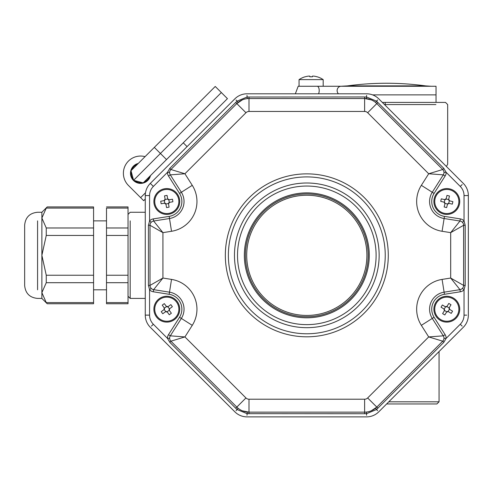 <?xml version="1.0" encoding="UTF-8"?>
<svg xmlns="http://www.w3.org/2000/svg" width="493" height="493" viewBox="0 0 493 493"><rect width="100%" height="100%" fill="white"/><g stroke="black" fill="none" stroke-linecap="round" stroke-linejoin="round"><path stroke-width="0.74" d="M315.446 79.619L323.18 79.619L323.18 86.263L298.191 86.263L436.04 86.263L436.04 94.878L372.579 94.878L436.04 94.878L436.04 102.415L445.518 102.415L382.334 102.415M341.735 86.263L431.27 86.263L425.496 85.874A290.771 290.771 0 0 0 347.51 85.874L425.496 85.874L347.51 85.874L341.07 86.263A4.308 3.95 90 0 0 337.378 89.048A4.308 3.95 90 0 0 338.457 93.799M462.705 222.639L462.465 222.349L464.042 220.889L465.189 225.283L465.189 285.404L464.042 289.798A6.464 6.464 0 0 1 460.314 291.782L444.452 294.296A15.08 15.08 0 0 0 434.08 317.27L445.13 334.673A6.464 6.464 0 0 1 446.128 338.383L443.836 342.302L376.486 409.554L366.582 413.658L364.623 413.726L247.036 413.658L237.133 409.554L235.697 408.216L169.783 342.302L167.491 338.383A6.464 6.464 0 0 1 168.489 334.673L179.538 317.27A15.08 15.08 0 0 0 169.167 294.296L153.305 291.782A6.464 6.464 0 0 1 149.576 289.798L148.424 285.404L148.424 225.283L149.576 220.889L151.154 222.349L150.907 222.639M150.303 223.705L150.069 224.555M150.069 286.125L150.303 286.975M150.907 288.041L151.154 288.331L149.576 289.798L149.576 315.119A12.923 12.923 0 0 0 153.36 324.252L167.491 338.383L169.641 338.303L169.672 338.679M170.43 170.054L169.999 170.818M169.672 172.008L169.641 172.384L167.491 172.304L169.783 168.384L235.697 102.47L237.133 101.127L247.036 97.022L364.623 96.961L366.582 97.022L376.486 101.127L443.836 168.384L446.128 172.304A6.464 6.464 0 0 1 445.13 176.007L434.08 193.416A15.08 15.08 0 0 0 444.452 216.384L460.314 218.898A6.464 6.464 0 0 1 464.042 220.889L464.042 195.567L468.35 195.567L468.35 315.119A17.23 17.23 0 0 1 463.303 327.303L378.766 411.834A17.23 17.23 0 0 1 366.582 416.881L247.036 416.881A17.23 17.23 0 0 1 234.847 411.834L150.316 327.303A17.23 17.23 0 0 1 145.269 315.119L145.269 195.567A17.23 17.23 0 0 1 150.316 183.384L234.847 98.846A17.23 17.23 0 0 1 247.036 93.799L366.582 93.799A17.23 17.23 0 0 1 378.766 98.846L463.303 183.384A17.23 17.23 0 0 1 468.35 195.567L466.711 195.53M242.414 99.845L236.813 103.585A17.23 17.23 0 0 1 248.996 98.538L247.252 98.625L246.993 95.439M169.999 339.862L170.43 340.632M371.217 99.851L364.623 98.538A17.23 17.23 0 0 1 376.806 103.585L375.512 102.415L377.583 99.98M242.402 410.835L248.996 412.142A17.23 17.23 0 0 1 236.813 407.095L238.107 408.266L236.036 410.7M464.042 195.567A12.923 12.923 0 0 0 460.259 186.428L446.128 172.304L443.977 172.384L443.946 172.008M443.62 170.824L443.189 170.054M371.204 410.835L376.806 407.095A17.23 17.23 0 0 1 364.623 412.142L366.367 412.056L366.619 415.242M443.189 340.632L443.62 339.862M443.946 338.679L443.977 338.303L446.128 338.383L460.259 324.252L462.169 326.113M463.549 224.561L463.315 223.705M460.259 324.252A12.923 12.923 0 0 0 464.042 315.119L464.042 289.798L462.465 288.331L462.705 288.041M463.315 286.975L463.549 286.125M377.921 102.47L376.806 103.585L442.72 169.5A4.308 4.308 0 0 1 443.312 174.855L428.7 173.758L442.72 169.5L443.836 168.384M445.13 176.007L443.312 174.855L432.262 192.264A17.23 17.23 0 0 0 444.113 218.516L459.975 221.024A4.308 4.308 0 0 1 463.611 225.283L450.688 232.641L459.975 221.024L460.314 218.898M248.996 96.961L248.996 98.538L364.623 98.538L364.623 96.961M169.783 168.384L170.898 169.5L184.918 173.758L170.307 174.855A4.308 4.308 0 0 1 170.898 169.5L236.813 103.585L235.697 102.47M168.489 334.673L170.307 335.832L181.356 318.423L192.264 325.343L184.918 336.929L170.898 341.181A4.308 4.308 0 0 1 170.307 335.832L184.918 336.929L245.952 397.962A4.308 4.308 0 0 0 248.996 399.219L364.623 399.219A4.308 4.308 0 0 0 367.667 397.962L428.7 336.929L443.312 335.832A4.308 4.308 0 0 1 442.72 341.181L428.7 336.929L421.349 325.343A30.153 30.153 0 0 1 442.092 279.408L450.688 278.046L463.611 285.404A4.308 4.308 0 0 1 459.975 289.656L450.688 278.046L450.688 232.641L442.092 231.279L444.452 216.384M465.189 225.283L463.611 225.283L463.611 285.404L465.189 285.404M236.813 103.585L245.952 112.724L184.918 173.758L192.264 185.337L181.356 192.264L170.307 174.855L168.489 176.007A6.464 6.464 0 0 1 167.491 172.304L153.36 186.428A12.923 12.923 0 0 0 149.576 195.567L149.576 220.889A6.464 6.464 0 0 1 153.305 218.898L153.637 221.024L162.93 232.641L150.008 225.283A4.308 4.308 0 0 1 153.637 221.024L169.5 218.516A17.23 17.23 0 0 0 181.356 192.264L179.538 193.416L168.489 176.007M460.314 291.782L459.975 289.656L444.113 292.17A17.23 17.23 0 0 0 432.262 318.423L443.312 335.832L445.13 334.673M148.424 285.404L150.008 285.404L162.93 278.046L153.637 289.656A4.308 4.308 0 0 1 150.008 285.404L150.008 225.283L148.424 225.283M443.836 342.302L442.72 341.181L376.806 407.095L377.921 408.216M179.538 317.27L181.356 318.423A17.23 17.23 0 0 0 169.5 292.17L153.637 289.656L153.305 291.782M364.623 413.726L364.623 412.142L248.996 412.142L248.996 413.726M235.697 408.216L236.813 407.095L170.898 341.181L169.783 342.302M369.269 255.343A62.463 62.463 0 0 1 275.575 309.438A62.463 62.463 0 0 1 275.575 201.249A62.463 62.463 0 0 1 369.269 255.343M137.319 164.391A9.478 9.478 0 0 0 131.736 169.974M131.28 171.693A9.478 9.478 0 0 0 133.32 179.323M134.577 180.574A9.478 9.478 0 0 0 142.206 182.62M143.919 182.157A9.478 9.478 0 0 0 149.502 176.574M145.269 199.092L143.666 200.688L140.622 197.644L145.497 192.769M187.075 146.624L183.267 142.816M145.078 156.632A17.23 17.23 0 0 0 128.439 185.46L140.622 197.644M138.286 163.423A10.125 10.125 0 0 0 135.686 182.114A10.125 10.125 0 0 0 150.47 175.613M154.327 147.382L215.244 86.46L227.433 98.643L143.198 182.885L133.585 180.309L131.009 170.701L154.327 147.382L160.422 153.477L133.585 180.309M221.339 92.555L160.422 153.477L166.511 159.566L150.229 175.853M447.564 204.028A1.294 1.294 0 0 1 448.716 203.326A5.072 2.533 -76.4 0 1 449.018 203.356L447.459 204.312A5.072 2.533 -166.4 0 1 447.564 204.028L444.982 203.399A1.294 1.294 0 0 0 444.279 202.247L444.908 199.665A1.294 1.294 0 0 0 446.06 198.962L448.642 199.591A1.294 1.294 0 0 0 449.345 200.743L448.716 203.326M447.459 204.312L446.664 207.584A20.909 10.452 -166.4 0 1 444.15 206.974L444.945 203.701L443.996 202.142A5.072 2.533 -76.4 0 1 444.279 202.247M444.908 199.665A5.072 2.533 103.6 0 1 444.606 199.628L441.327 198.833L444.606 199.628L446.165 198.679L446.96 195.401A20.909 10.452 13.6 0 1 449.468 196.011L448.679 199.289L449.628 200.848A5.072 2.533 103.6 0 1 449.345 200.743M449.018 203.356L452.291 204.151L449.018 203.356M452.901 201.643L449.628 200.848L452.901 201.643A20.909 10.452 103.6 0 1 452.291 204.151M440.724 201.347L443.996 202.142L440.724 201.347A20.909 10.452 -76.4 0 1 441.327 198.833M458.533 204.336A12.06 12.06 0 0 1 438.487 210.221A12.06 12.06 0 0 1 443.41 189.922A12.06 12.06 0 0 1 458.533 204.336M459.371 204.54A12.923 12.923 0 0 1 437.895 210.85A12.923 12.923 0 0 1 443.17 189.096A12.923 12.923 0 0 1 459.371 204.54M446.757 311.829A1.294 1.294 0 0 1 448.069 311.508A5.072 2.533 -58.7 0 1 448.347 311.638L446.572 312.069A5.072 2.533 -148.7 0 1 446.757 311.829L444.489 310.448A1.294 1.294 0 0 0 444.168 309.136L445.549 306.868A1.294 1.294 0 0 0 446.861 306.547L449.129 307.928A1.294 1.294 0 0 0 449.45 309.24L448.069 311.508M446.572 312.069L444.822 314.947A20.909 10.452 -148.7 0 1 442.615 313.603L444.366 310.726L443.934 308.951A5.072 2.533 -58.7 0 1 444.168 309.136M445.549 306.868A5.072 2.533 121.3 0 1 445.271 306.738L442.394 304.988L445.271 306.738L447.052 306.307L448.803 303.429A20.909 10.452 31.3 0 1 451.009 304.773L449.259 307.65L449.69 309.425A5.072 2.533 121.3 0 1 449.45 309.24M448.347 311.638L451.224 313.388L448.347 311.638M452.568 311.175L449.69 309.425L452.568 311.175A20.909 10.452 121.3 0 1 451.224 313.388M441.05 307.201L443.934 308.951L441.05 307.201A20.909 10.452 -58.7 0 1 442.394 304.988M457.116 315.452A12.06 12.06 0 0 1 436.231 314.978A12.06 12.06 0 0 1 447.083 297.131A12.06 12.06 0 0 1 457.116 315.452M457.855 315.902A12.923 12.923 0 0 1 435.473 315.397A12.923 12.923 0 0 1 447.102 296.268A12.923 12.923 0 0 1 457.855 315.902M165.753 311.613A1.294 1.294 0 0 1 167.09 311.816A5.072 2.533 -36.3 0 1 167.293 312.038L165.488 311.761A5.072 2.533 -126.3 0 1 165.753 311.613L164.181 309.468A1.294 1.294 0 0 0 164.385 308.137L166.523 306.56A1.294 1.294 0 0 0 167.86 306.763L169.432 308.908A1.294 1.294 0 0 0 169.228 310.245L167.09 311.816M165.488 311.761L162.776 313.758A20.909 10.452 -126.3 0 1 161.242 311.675L163.959 309.678L164.237 307.872A5.072 2.533 -36.3 0 1 164.385 308.137M166.523 306.56A5.072 2.533 143.7 0 1 166.32 306.338L164.323 303.626L166.32 306.338L168.125 306.615L170.837 304.619A20.909 10.452 53.7 0 1 172.371 306.701L169.654 308.698L169.376 310.504A5.072 2.533 143.7 0 1 169.228 310.245M167.293 312.038L169.29 314.75L167.293 312.038M171.373 313.221L169.376 310.504L171.373 313.221A20.909 10.452 143.7 0 1 169.29 314.75M162.24 305.155L164.237 307.872L162.24 305.155A20.909 10.452 -36.3 0 1 164.323 303.626M173.949 318.909A12.06 12.06 0 0 1 154.82 310.516A12.06 12.06 0 0 1 171.65 298.142A12.06 12.06 0 0 1 173.949 318.909M174.46 319.6A12.923 12.923 0 0 1 153.964 310.608A12.923 12.923 0 0 1 172.002 297.353A12.923 12.923 0 0 1 174.46 319.6M164.779 203.19A1.294 1.294 0 0 1 165.882 203.966A5.072 2.533 -9.7 0 1 165.968 204.262L164.477 203.202A5.072 2.533 -99.7 0 1 164.779 203.19L164.329 200.571A1.294 1.294 0 0 0 165.112 199.468L167.731 199.018A1.294 1.294 0 0 0 168.834 199.801L169.284 202.42A1.294 1.294 0 0 0 168.501 203.523L165.882 203.966M164.477 203.202L161.156 203.775A20.909 10.452 -99.7 0 1 160.718 201.224L164.04 200.657L165.093 199.166A5.072 2.533 -9.7 0 1 165.112 199.468M167.731 199.018A5.072 2.533 170.3 0 1 167.645 198.728L167.072 195.407L167.645 198.728L169.136 199.782L172.458 199.215A20.909 10.452 80.3 0 1 172.895 201.76L169.574 202.333L168.52 203.825A5.072 2.533 170.3 0 1 168.501 203.523M165.968 204.262L166.535 207.578L165.968 204.262M169.087 207.146L168.52 203.825L169.087 207.146A20.909 10.452 170.3 0 1 166.535 207.578M164.526 195.844L165.093 199.166L164.526 195.844A20.909 10.452 -9.7 0 1 167.072 195.407M168.846 213.383A12.06 12.06 0 0 1 155.492 197.317A12.06 12.06 0 0 1 176.081 193.786A12.06 12.06 0 0 1 168.846 213.383M168.988 214.233A12.923 12.923 0 0 1 154.685 197.015A12.923 12.923 0 0 1 176.747 193.238A12.923 12.923 0 0 1 168.988 214.233M312.408 76.119L312.408 76.803L312.408 76.119L313.702 76.119L312.408 76.119L312.408 76.803A20.909 18.105 180 0 0 309.826 76.803L309.826 76.119L308.532 76.119L309.826 76.119L309.826 76.803L309.826 76.119M317.073 76.803A21.501 21.501 0 0 0 313.702 76.119A21.501 21.501 0 0 1 317.073 76.803L317.073 76.803M309.826 76.803A20.909 18.105 180 0 1 312.408 76.803M305.161 76.803A21.501 21.501 0 0 1 308.532 76.119A21.501 21.501 0 0 0 305.161 76.803L305.161 76.803M317.073 76.76A21.538 21.538 0 0 1 323.18 79.619L299.054 79.619L299.054 86.263L302.499 86.263M305.161 76.76A21.538 21.538 0 0 0 299.054 79.619L306.788 79.619M367.957 249.957A61.385 61.385 0 0 1 280.899 310.991A61.385 61.385 0 0 1 271.569 205.076A61.385 61.385 0 0 1 367.957 249.957A61.385 61.385 0 0 1 280.899 310.991A61.385 61.385 0 0 1 271.569 205.076A61.385 61.385 0 0 1 367.957 249.957M386.648 403.958L436.903 403.958L386.648 403.958M446.387 166.461L447.675 164.231L446.387 166.461M130.189 220.876L130.189 298.419L128.038 296.262M128.038 227.982L128.038 206.931L128.038 208.089L106.5 208.089L106.5 227.982L128.038 227.982L128.038 235.444L106.5 235.444L106.5 227.982M106.5 275.236L128.038 275.236L128.038 303.75L128.038 302.597L106.5 302.597L106.5 303.75L106.5 235.444M128.038 275.236L128.038 235.444M46.256 235.444L46.256 227.982L41.88 218.035L41.88 298.419L41.88 292.645L46.256 282.699L46.256 275.236L41.88 255.343L46.256 235.444L93.571 235.444L93.571 206.931L93.571 208.089L46.256 208.089C47.519 206.567 47.519 206.567 46.256 208.089C47.519 206.567 47.519 206.567 46.256 208.089L41.88 218.035L46.256 208.089M46.256 275.236L93.571 275.236L93.571 303.75L93.571 302.597L46.256 302.597C47.519 304.113 47.519 304.113 46.256 302.597C47.519 304.113 47.519 304.113 46.256 302.597L41.88 292.645M24.65 225.184L24.65 285.496L24.65 225.184C25.414 217.339 29.722 213.031 37.573 212.261L41.88 212.261L41.88 218.035L41.88 212.261L47.211 206.931L93.571 206.931M24.65 270.417L24.65 240.264M93.571 275.236L93.571 235.444M317.578 86.343A4.308 2.021 90 0 1 319.137 89.449A4.308 2.021 90 0 1 318.521 93.799A4.308 2.021 -90 0 0 319.076 89.048A4.308 2.021 -90 0 0 317.184 86.263M236.036 99.98L238.107 102.415M153.36 324.252L151.45 326.113M366.619 95.439L366.367 98.625M247.252 412.056L246.993 415.242M462.169 184.567L460.259 186.428M375.512 408.266L377.583 410.7M466.711 315.156L464.042 315.119M153.305 218.898L169.167 216.384A15.08 15.08 0 0 0 179.538 193.416M192.264 185.337A30.153 30.153 0 0 1 171.521 231.279L169.167 216.384M169.167 294.296L171.521 279.408A30.153 30.153 0 0 1 192.264 325.343M442.092 231.279A30.153 30.153 0 0 1 421.349 185.337L434.08 193.416M434.08 317.27L421.349 325.343M444.452 294.296L444.113 292.17A17.23 17.23 0 0 0 432.262 318.423M150.316 183.384L153.36 186.428M145.269 195.567L149.576 195.567M145.269 315.119L149.576 315.119M376.806 103.585L367.667 112.724A4.308 4.308 0 0 0 364.623 111.461L248.996 111.461A4.308 4.308 0 0 0 245.952 112.724M421.349 185.337L428.7 173.758L367.667 112.724M364.623 98.538L364.623 111.461M248.996 98.538L248.996 111.461M442.092 279.408L444.113 292.17M171.521 231.279L162.93 232.641L162.93 278.046L171.521 279.408M367.667 397.962L376.806 407.095M364.623 399.219L364.623 412.142M248.996 399.219L248.996 412.142M245.952 397.962L236.813 407.095M237.515 255.343A69.291 69.291 0 0 0 341.458 315.354A69.291 69.291 0 0 0 341.458 195.333A69.291 69.291 0 0 0 237.515 255.343M225.332 255.343A81.481 81.481 0 0 1 347.547 184.776A81.481 81.481 0 0 1 347.547 325.904A81.481 81.481 0 0 1 225.332 255.343M432.262 192.264A17.23 17.23 0 0 0 444.113 218.516M385.243 255.343A78.43 78.43 0 0 0 306.806 176.907A78.43 78.43 0 0 0 228.376 255.343A78.43 78.43 0 0 0 306.806 333.773A78.43 78.43 0 0 0 385.243 255.343M379.148 255.343A72.342 72.342 0 0 1 306.806 327.679A72.342 72.342 0 0 1 234.471 255.343A72.342 72.342 0 0 1 306.806 183.002A72.342 72.342 0 0 1 379.148 255.343M366.669 250.068A60.091 60.091 0 0 0 272.309 206.136A60.091 60.091 0 0 0 281.441 309.82A60.091 60.091 0 0 0 366.669 250.068M385.212 105.286L385.212 104.571L384.491 104.571M435.904 104.571L385.212 104.571L385.212 102.415M145.269 298.419L130.189 298.419L130.189 289.804M388.798 401.807L439.06 401.807L388.798 401.807M128.038 282.699L106.5 282.699M46.256 227.982L93.571 227.982M93.571 282.699L46.256 282.699M37.573 220.876L37.573 289.804M298.191 86.263L295.344 93.799M447.675 164.231L447.675 104.571L445.518 102.415M128.038 214.418L130.189 212.261L145.269 212.261M439.06 351.546L439.06 401.807L436.903 403.958M106.5 206.931L128.038 206.931M106.5 303.75L128.038 303.75M93.571 289.804L106.5 289.804M93.571 220.876L106.5 220.876M24.65 285.496C25.414 293.347 29.722 297.655 37.573 298.419L41.88 298.419L47.211 303.75L93.571 303.75"/></g></svg>
